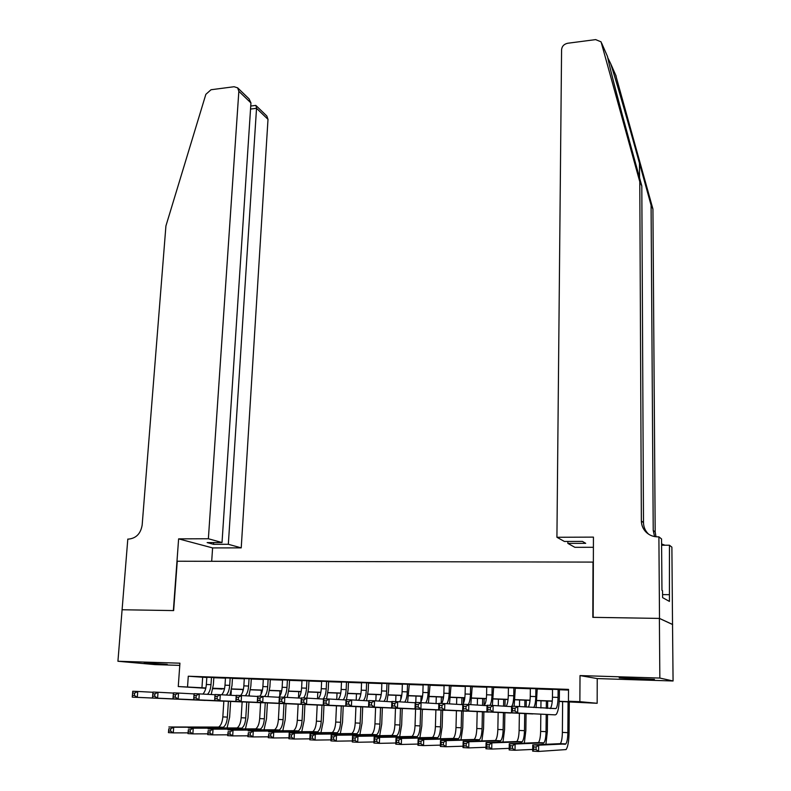 <?xml version="1.0" encoding="UTF-8"?>
<svg xmlns="http://www.w3.org/2000/svg" width="791" height="791" viewBox="0 0 791 791"><rect width="100%" height="100%" fill="white"/><g stroke="black" fill="none" stroke-linecap="round" stroke-linejoin="round"><path stroke-width="1.19" d="M167.267 664.381L144.219 662.907L167.267 664.381M639.84 679.242L654.424 679.37L619.185 677.867L639.84 679.242M222.093 688.734L212.878 688.724M122.041 609.752L173.367 610.583L178.618 538.869L208.369 538.75L238.842 91.301L237.656 87.85L234.096 86.733L211.039 89.739L205.858 94.327L165.922 225.939L142.162 525.046C140.739 533.52 136.279 538.206 128.775 539.086L127.806 539.086L117.928 661.266L154.947 664.598L179.775 665.389M122.13 609.752L173.644 610.583L177.253 561.224L593.013 562.094L592.825 617.336L659.387 618.414L672.528 624.495L673.072 680.982L659.842 678.055L580.021 675.583L579.872 701.666L597.165 703.288L559.217 701.469M580.021 675.583L597.235 678.579L673.072 680.982M597.235 678.579L597.165 703.288M659.387 618.414L659.842 678.055M213.827 677.521L206.837 677.284M232.455 678.174L225.465 677.927M251.281 678.826L244.3 678.579M270.304 679.489L263.324 679.242M289.526 680.151L282.555 679.914M308.965 680.824L301.984 680.586M328.601 681.506L321.63 681.269M348.445 682.198L341.485 681.961M368.517 682.9L361.556 682.653M388.806 683.602L381.855 683.355M409.313 684.314L402.372 684.067M430.047 685.036L423.106 684.788M451.008 685.757L444.087 685.52M472.207 686.499L465.286 686.252M493.643 687.241L486.732 687.003M515.317 687.992L508.425 687.755M537.247 688.753L530.356 688.516M559.227 701.291L575.907 701.924L568.432 701.231L568.521 689.386L188.278 676.226L206.827 677.501M213.817 677.739L225.455 678.144M232.445 678.391L244.281 678.797M251.271 679.044L263.314 679.459M270.295 679.706L282.535 680.131M289.516 680.369L301.974 680.804M308.945 681.051L321.621 681.486M328.591 681.733L341.475 682.178M348.445 682.425L361.546 682.88M368.507 683.117L381.845 683.582M388.796 683.829L402.362 684.294M409.303 684.541L423.106 685.016M430.037 685.263L444.077 685.748M450.999 685.985L465.286 686.489M472.197 686.726L486.732 687.231M493.643 687.468L508.425 687.982M515.317 688.229L530.356 688.753M537.237 688.991L552.543 689.525M559.415 689.762L568.521 690.078M559.415 689.525L552.543 689.287M205.789 688.279L178.262 686.548L179.933 663.184L117.928 661.266M178.262 686.548L205.858 687.962M188.278 676.226L187.536 686.904M568.432 701.231L579.872 701.666M212.917 688.506L222.073 689.08M552.266 701.212L536.99 700.628M530.029 700.371L515.02 699.798M508.04 699.541L493.297 698.977M486.307 698.72L471.812 698.166M464.811 697.909L450.573 697.365M443.553 697.098L429.562 696.574M422.542 696.307L408.789 695.793M401.749 695.526L388.243 695.012M381.193 694.745L367.914 694.241M360.854 693.974L347.803 693.489M340.743 693.223L327.919 692.738M320.839 692.471L308.243 691.987M301.163 691.72L288.774 691.255M281.685 690.988L269.513 690.523M262.414 690.256L250.45 689.811M243.351 689.544L231.595 689.099M224.486 688.823L212.937 688.388M212.957 688.229L224.525 688.664M231.625 688.931L243.391 689.376M250.48 689.643L262.454 690.098M269.533 690.365L281.715 690.82M288.794 691.087L301.193 691.552M308.263 691.818L320.879 692.293M327.939 692.56L340.773 693.045M347.832 693.312L360.884 693.806M367.934 694.073L381.222 694.577M388.262 694.844L401.779 695.348M408.809 695.615L422.562 696.129M429.582 696.396L443.583 696.93M450.593 697.187L464.831 697.731M471.832 697.988L486.327 698.542M493.307 698.799L508.059 699.363M515.03 699.62L530.049 700.193M537 700.45L552.286 701.024M202.654 677.353L201.942 687.814M552.543 689.169L552.464 697.207C552.336 702.902 551.634 706.63 550.388 708.37L550.121 708.598M558.13 689.366L558.06 697.415C557.932 703.12 557.25 706.847 556.024 708.598L517.769 706.452L517.67 713.007L555.282 714.866L556.281 714.332C558.139 711.702 559.158 706.106 559.346 697.543L559.425 689.406M515 710.921L517.67 713.007L511.48 712.75L511.589 706.215L517.769 706.452L515.04 708.291L512.558 708.192L512.519 710.812L515 710.921L515.04 708.291M512.519 710.812L511.48 712.75L555.282 714.866M511.589 706.215L512.558 708.192M562.628 701.597L562.371 732.407C562.243 738.171 561.57 741.918 560.335 743.649L532.748 744.895L538.671 745.191L538.592 751.45L566.069 749.571C567.889 746.961 568.887 741.315 569.075 732.654L569.293 701.854M568.076 701.805L567.849 732.654C567.73 738.428 567.058 742.185 565.852 743.926L538.671 745.191L536.11 747.011L533.737 746.892L533.707 749.393L536.071 749.512L536.11 747.011M536.071 749.512L538.592 751.45L532.669 751.153L532.748 744.895L533.737 746.892M532.669 751.153L533.707 749.393M607.429 56.299L608.101 59.276C609.999 68.629 619.709 105.786 629.903 142.706L641.808 185.954L643.498 522.643C643.597 527.093 645.248 530.89 648.452 534.024L648.66 534.222M615.665 75.007L652.931 209.051L651.072 205.185L639.474 163.233C628.578 123.663 615.279 77.745 610.622 63.537L607.775 57.713M556.923 537.267L561.58 49.704C561.976 46.224 564.023 44.069 567.72 43.248L595.653 39.609L601.071 41.854L639.781 181.742L641.363 520.933C641.452 525.412 643.113 529.238 646.346 532.402C649.51 535.309 653.267 536.792 657.618 536.842L658.893 536.842L659.506 618.414L593.161 617.346L593.438 537.119L556.923 537.267L564.398 541.459L582.433 541.4L585.706 543.338L567.839 543.387L567.859 541.449M658.893 536.842L661.553 538.948L661.958 590.353L662.542 590.689L662.601 597.63L669.423 601.417L669.443 545.217L671.885 547.154L672.528 624.495M672.637 624.495L659.506 618.414M641.808 185.954L639.781 181.742M652.931 209.051L655.185 532.007L655.996 536.773M654.572 536.575L653.228 530.445L651.072 205.185M593.408 547.283L574.859 547.313L567.839 543.387M669.443 545.217L661.602 545.236M661.592 543.951L664.974 545.226M669.364 594.674L662.581 594.605M208.369 538.75L222.024 542.537L207.143 542.586L213.56 544.327L228.332 544.287L241.225 547.866L268.001 119.352L256.531 108.318L250.539 109.059M228.332 544.287L256.531 108.318L256.017 105.579L266.834 116.02L268.001 119.352M211.691 561.294L212.601 547.916L241.225 547.866M178.618 538.869L212.601 547.916M222.024 542.537L250.945 102.939L238.842 91.301M213.56 544.327L213.679 542.567M237.656 87.85L249.086 98.885L250.945 102.939M254.88 105.529L256.017 105.579M530.365 688.397L530.257 696.396C530.118 701.558 529.466 705.147 528.289 707.154M535.883 688.595L535.784 696.594C535.645 701.963 534.973 705.602 533.747 707.52M536.08 707.668L537.247 688.635M490.321 709.913L490.371 707.312L487.928 707.213L487.869 709.814L490.321 709.913L493.011 711.989L486.9 711.742L487.029 705.246L493.139 705.483L493.011 711.989L533.312 713.828M511.579 706.65L493.139 705.483L490.371 707.312M487.869 709.814L486.9 711.742L532.788 713.937M487.029 705.246L487.928 707.213M508.425 687.636L508.287 695.586C508.129 700.786 507.427 704.366 506.161 706.323M513.883 687.834L513.755 695.783C513.626 700.618 512.993 704.099 511.876 706.225M514.15 706.314L515.327 687.883M465.958 708.924L466.028 706.333L463.605 706.234L463.546 708.825L465.958 708.924L468.668 710.99L462.626 710.743L462.784 704.287L468.826 704.524L468.668 710.99L511.085 712.918M487.019 705.681L468.826 704.524L466.028 706.333M463.546 708.825L462.626 710.743L510.561 713.017M462.784 704.287L463.605 706.234M486.742 686.885L486.574 694.785C486.396 700.015 485.625 703.585 484.28 705.503M492.14 687.072L491.982 694.982C491.834 699.788 491.162 703.248 489.975 705.364M492.358 705.453L493.643 687.132M441.912 707.945L441.981 705.374L439.588 705.275L439.519 707.846L441.912 707.945L444.631 710.002L438.669 709.754L438.847 703.337L444.809 703.575L444.631 710.002L489.115 712.019M462.775 704.692L444.809 703.575L441.981 705.374M439.519 707.846L438.669 709.754L488.571 712.108M438.847 703.337L439.588 705.275M465.296 686.143L465.098 694.004C464.93 698.769 464.208 702.2 462.953 704.297M470.635 686.331L470.447 694.191C470.279 698.977 469.567 702.408 468.321 704.504M470.813 704.652L472.207 686.38M418.152 706.976L418.241 704.425L415.878 704.326L415.799 706.887L418.152 706.976L420.891 709.023L415.008 708.776L415.216 702.408L421.089 702.645L420.891 709.023L467.392 711.129M438.837 703.723L421.089 702.645L418.241 704.425M415.799 706.887L415.008 708.776L466.838 711.218M415.216 702.408L415.878 704.326M545.899 744.44L547.332 731.655L547.52 714.52M547.59 708.429L547.669 701.034M546.373 700.984L546.294 708.35M546.225 714.461L546.037 731.655C545.889 737.4 545.177 741.137 543.892 742.858L515.119 744.024L515.02 750.254L532.689 749.433M540.985 700.786L540.906 707.994M540.826 714.194L540.629 731.408C540.471 737.143 539.739 740.87 538.434 742.591L509.275 743.738L515.119 744.024L512.528 745.834L510.185 745.715L510.146 748.207L512.489 748.326L512.528 745.834M512.489 748.326L515.02 750.254L509.167 749.957L509.275 743.738L510.185 745.715M509.167 749.957L510.146 748.207M524.304 743.303L525.837 730.676L526.074 713.65M526.173 707.016L526.272 700.223M524.917 700.173L524.819 706.927M524.72 713.581L524.473 730.676C524.295 736.381 523.533 740.089 522.169 741.8L491.854 742.887L491.725 749.067L509.196 748.355M519.588 699.976L519.479 706.571M519.38 713.324L519.114 730.429C518.936 736.134 518.154 739.832 516.78 741.543L486.079 742.601L491.854 742.887L489.233 744.677L486.92 744.558L486.87 747.04L489.184 747.159L489.233 744.677M489.184 747.159L491.725 749.067L485.951 748.77L486.079 742.601L486.92 744.558M485.951 748.77L486.87 747.04M502.957 742.176L504.569 729.707L504.876 712.78M504.984 706.254L505.113 699.432M503.689 699.373L503.56 706.155M503.442 712.711L503.135 729.697C502.938 735.373 502.127 739.061 500.693 740.762L468.865 741.75L468.717 747.9L485.981 747.277M498.409 699.175L498.29 705.819M498.162 712.454L497.846 729.46C497.638 735.126 496.817 738.804 495.364 740.495L463.16 741.474L468.865 741.75L466.215 743.53L463.931 743.421L463.872 745.883L466.156 745.992L466.215 743.53M466.156 745.992L468.717 747.9L463.012 747.604L463.16 741.474L463.931 743.421M463.012 747.604L463.872 745.883M481.838 741.078L483.538 728.748L483.894 711.92M484.033 705.483L484.181 698.641M482.688 698.582L482.54 705.394M482.401 711.851L482.045 728.738C481.818 734.384 480.958 738.043 479.455 739.723L446.154 740.633L445.986 746.744L463.042 746.2M477.477 698.384L477.329 705.068M477.181 711.603L476.805 728.501C476.577 734.137 475.707 737.795 474.175 739.466L440.518 740.356L446.154 740.633L443.474 742.403L441.22 742.284L441.151 744.736L443.415 744.845L443.474 742.403M443.415 744.845L445.986 746.744L440.34 746.457L440.518 740.356L441.22 742.284M440.34 746.457L441.151 744.736M444.087 685.411L443.87 693.223C443.682 697.959 442.92 701.37 441.596 703.446M449.367 685.589L449.159 693.41C448.962 698.216 448.21 701.647 446.885 703.703M449.496 703.871L451.008 685.649M394.699 706.027L394.788 703.486L392.465 703.397L392.366 705.928L394.699 706.027L397.448 708.054L391.634 707.816L391.861 701.488L397.675 701.716L397.448 708.054L445.906 710.249M415.196 702.764L397.675 701.716L394.788 703.486M392.366 705.928L391.634 707.816L445.353 710.328M391.861 701.488L392.465 703.397M460.955 739.99L462.735 727.799L463.15 711.06M463.328 703.624L463.477 697.86M461.914 697.8L461.746 704.633M461.588 711L461.173 727.779C460.926 733.395 460.026 737.034 458.444 738.705L423.709 739.526L423.521 745.597L440.379 745.132M456.763 697.603L456.585 704.306M456.427 710.753L455.992 727.542C455.745 733.148 454.825 736.787 453.233 738.448L418.132 739.259L423.709 739.526L421.01 741.286L418.775 741.177L418.696 743.599L420.931 743.718L421.01 741.286M420.931 743.718L423.521 745.597L417.945 745.32L418.132 739.259L418.775 741.177M417.945 745.32L418.696 743.599M423.116 684.68L422.869 692.451C422.661 697.168 421.87 700.549 420.486 702.616M428.336 684.858L428.099 692.639C427.882 697.464 427.081 700.895 425.667 702.922M428.415 703.09L430.047 684.917M371.533 705.088L371.632 702.566L369.328 702.467L369.229 704.989L371.533 705.088L374.301 707.105L368.557 706.867L368.804 700.579L374.538 700.806L374.301 707.105L424.668 709.379M391.852 701.825L374.538 700.806L371.632 702.566M369.229 704.989L368.557 706.867L424.105 709.448M368.804 700.579L369.328 702.467M440.3 738.932L442.159 726.86L442.624 710.219M442.901 700.401L442.99 697.079M441.368 697.019L441.19 703.436M441.002 710.15L440.528 726.84C440.271 732.426 439.312 736.045 437.67 737.696L401.521 738.438L401.314 744.469L417.984 744.064M436.266 696.831L436.078 703.555M435.89 709.913L435.406 726.603C435.139 732.179 434.17 735.798 432.509 737.449L396.014 738.161L401.521 738.438L398.802 740.178L396.598 740.069L396.509 742.482L398.713 742.601L398.802 740.178M398.713 742.601L401.314 744.469L395.807 744.193L396.014 738.161L396.598 740.069M395.807 744.193L396.509 742.482M402.372 683.958L402.105 691.68C401.877 696.416 401.037 699.798 399.584 701.835M407.533 684.136L407.276 691.878C407.039 696.723 406.179 700.144 404.695 702.141M407.573 702.309L409.313 684.205M348.653 704.158L348.762 701.647L346.488 701.558L346.379 704.059L348.653 704.158L351.431 706.165L345.756 705.928L346.033 699.679L351.698 699.906L351.431 706.165L403.667 708.518M368.794 700.895L351.698 699.906L348.762 701.647M346.379 704.059L345.756 705.928L403.094 708.588M346.033 699.679L346.488 701.558M419.863 737.884L421.801 725.93L422.325 709.379M421.049 696.248L420.861 702.042M420.634 709.309L420.11 725.911C419.823 731.457 418.825 735.057 417.114 736.698L379.601 737.36L379.373 743.352L395.846 743.006M415.997 696.06L415.789 702.428M415.582 709.082L415.038 725.673C414.751 731.22 413.742 734.809 412.012 736.451L374.163 737.093L379.601 737.36L376.852 739.091L374.677 738.982L374.578 741.385L376.763 741.493L376.852 739.091M376.763 741.493L379.373 743.352L373.925 743.075L374.163 737.093L374.677 738.982M373.925 743.075L374.578 741.385M381.855 683.246L381.569 690.929C381.311 695.685 380.422 699.056 378.899 701.063M386.967 683.424L386.68 691.116C386.423 695.991 385.514 699.402 383.951 701.36M386.947 701.538L388.519 691.265L388.806 683.493M326.05 703.239L326.169 700.747L323.924 700.658L323.806 703.15L326.05 703.239L328.838 705.236L323.232 704.999L323.529 698.789L329.125 699.007L328.838 705.236L382.893 707.668M346.013 699.986L329.125 699.007L326.169 700.747M323.806 703.15L323.232 704.999L382.32 707.727M323.529 698.789L323.924 700.658M399.643 736.856L401.66 725.011L402.233 708.548M400.938 695.497L400.8 699.471M400.483 708.479L399.91 724.991C399.603 730.508 398.565 734.078 396.785 735.709L357.937 736.292L357.69 742.255L373.975 741.958M395.945 695.309L395.718 701.637M395.48 708.261L394.897 724.754C394.58 730.271 393.532 733.84 391.743 735.472L352.559 736.025L357.937 736.292L355.169 738.013L353.013 737.904L352.905 740.287L355.06 740.396L355.169 738.013M355.06 740.396L357.69 742.255L352.302 741.978L352.559 736.025L353.013 737.904M352.302 741.978L352.905 740.287M361.566 682.544L361.25 690.187C360.973 694.953 360.034 698.324 358.432 700.292M366.619 682.722L366.302 690.365C366.025 695.249 365.066 698.661 363.435 700.589M366.559 700.767L368.21 690.513L368.517 682.791M303.724 702.329L303.853 699.847L301.628 699.768L301.509 702.24L303.724 702.329L306.522 704.316L300.985 704.089L301.302 697.909L306.839 698.127L306.522 704.316L362.347 706.828M323.519 699.076L306.839 698.127L303.853 699.847M301.509 702.24L300.985 704.089L361.764 706.877M301.302 697.909L301.628 699.768M379.64 735.838L381.737 724.101L382.36 707.727M381.044 694.745L381.005 695.783M380.55 707.658L379.927 724.072C379.591 729.559 378.513 733.119 376.674 734.74L336.521 735.235L336.254 741.167L352.351 740.91M376.101 694.557L375.854 700.885M375.596 707.441L374.964 723.844C374.627 729.332 373.53 732.881 371.681 734.493L331.202 734.977L336.521 735.235L333.723 736.945L331.597 736.836L331.488 739.209L333.614 739.318L333.723 736.945M333.614 739.318L336.254 741.167L330.935 740.89L331.202 734.977L331.597 736.836M330.935 740.89L331.488 739.209M341.494 681.852L341.148 689.445C340.862 694.231 339.873 697.593 338.202 699.531M346.488 682.02L346.161 689.623C345.855 694.528 344.846 697.919 343.146 699.817M346.488 699.699L348.119 689.782L348.455 682.089M281.665 701.429L281.804 698.967L279.609 698.878L279.47 701.34L281.665 701.429L284.483 703.407L279.005 703.179L279.342 697.049L284.809 697.267L284.483 703.407L342.028 705.987M301.292 698.186L284.809 697.267L281.804 698.967M279.47 701.34L279.005 703.179L341.445 706.047M279.342 697.049L279.609 698.878M359.846 734.829L362.021 723.201L362.693 706.838M360.825 706.838L360.152 723.172C359.806 728.63 358.679 732.159 356.781 733.771L315.342 734.196L315.065 740.089L330.974 739.872M356.464 693.816L356.197 700.164M355.93 706.64L355.238 722.944C354.882 728.402 353.755 731.922 351.837 733.534L310.092 733.939L315.342 734.196L312.534 735.887L310.428 735.788L310.309 738.141L312.415 738.25L312.534 735.887M312.415 738.25L315.065 740.089L309.805 739.822L310.092 733.939L310.428 735.788M309.805 739.822L310.309 738.141M321.64 681.16L321.275 688.714C320.958 693.509 319.93 696.871 318.18 698.779M326.584 681.328L326.228 688.892C325.902 693.806 324.854 697.187 323.064 699.056M326.545 698.908L328.245 689.05L328.601 681.407M259.873 700.549L260.012 698.097L257.846 698.018L257.708 700.46L259.873 700.549L262.701 702.507L257.293 702.289L257.648 696.189L263.047 696.406L262.701 702.507L321.937 705.167M279.332 697.306L263.047 696.406L260.012 698.097M257.708 700.46L257.293 702.289L321.344 705.216M257.648 696.189L257.846 698.018M340.268 733.84L342.513 722.312L343.235 706.047M341.307 706.037L340.585 722.282C340.219 727.71 339.052 731.22 337.095 732.812L294.42 733.168L294.114 739.021L309.845 738.843M337.035 693.074L336.748 699.452M336.462 705.839L335.73 722.054C335.354 727.483 334.178 730.983 332.2 732.575L289.219 732.911L294.42 733.168L291.582 734.849L289.496 734.75L289.377 737.093L291.454 737.192L291.582 734.849M291.454 737.192L294.114 739.021L288.913 738.754L289.219 732.911L289.496 734.75M288.913 738.754L289.377 737.093M301.994 680.478L301.608 687.992C301.272 692.797 300.194 696.149 298.375 698.028M306.888 680.646L306.503 688.17C306.196 692.738 305.207 696.011 303.526 697.998M306.819 698.127L308.589 688.328L308.965 680.725M238.338 699.669L238.487 697.237L236.351 697.158L236.202 699.58L238.338 699.669L241.176 701.627L235.837 701.399L236.212 695.348L241.542 695.556L241.176 701.627L302.053 704.346M257.629 696.446L241.542 695.556L238.487 697.237M236.202 699.58L235.837 701.399L301.46 704.395M236.212 695.348L236.351 697.158M320.899 732.871L323.212 721.432L323.974 705.256M321.996 705.167L321.225 721.392C320.839 726.791 319.633 730.291 317.616 731.873L273.726 732.15L273.399 737.973L288.962 737.825M317.814 692.352L317.507 698.74M317.201 705.038L316.42 721.174C316.024 726.563 314.808 730.053 312.781 731.635L268.594 731.893L273.726 732.15L270.868 733.821L268.811 733.722L268.683 736.045L270.74 736.154L270.868 733.821M270.74 736.154L273.399 737.973L268.268 737.706L268.811 733.722M268.268 737.706L268.683 736.045M282.555 679.805L282.15 687.28C281.794 692.095 280.676 695.427 278.788 697.276M287.4 679.973L286.995 687.458C286.678 691.996 285.65 695.249 283.92 697.227M287.291 697.405L289.13 687.606L289.536 680.042M217.06 698.809L217.218 696.387L215.103 696.307L214.944 698.72L217.06 698.809L219.908 700.747L214.628 700.529L215.023 694.508L220.294 694.716L219.908 700.747L282.387 703.545M236.193 695.586L220.294 694.716L217.218 696.387M214.944 698.72L214.628 700.529L281.784 703.585M215.023 694.508L215.103 696.307M301.717 731.902L304.11 720.561L304.921 704.484M302.884 704.385L302.073 720.522C301.658 725.891 300.422 729.361 298.345 730.933L253.268 731.141L252.932 736.925L268.317 736.817M298.79 691.631L298.464 697.949M298.138 704.257L297.307 720.304C296.902 725.663 295.646 729.134 293.56 730.696L248.186 730.894L253.268 731.141L250.391 732.802L248.354 732.703L248.216 735.017L250.253 735.116L250.391 732.802M250.253 735.116L252.932 736.925L247.85 736.668L248.354 732.703M247.85 736.668L248.216 735.017M263.324 679.143L262.899 686.568C262.563 691.077 261.495 694.31 259.705 696.268M268.119 679.301L267.694 686.746C267.358 691.285 266.29 694.528 264.501 696.485M267.971 696.673L269.889 686.904L270.314 679.38M196.039 697.949L196.198 695.546L194.111 695.467L193.943 697.87L196.039 697.949L198.887 699.887L193.676 699.669L194.092 693.677L199.302 693.885L198.887 699.887L262.928 702.744M215.004 694.735L199.302 693.885L196.198 695.546M193.943 697.87L193.676 699.669L262.325 702.784M194.092 693.677L194.111 695.467M282.753 730.953L285.205 719.691L286.055 703.713M283.979 703.614L283.109 719.652C282.684 725.001 281.408 728.452 279.272 730.004L233.038 730.142L232.683 735.897L247.899 735.818M279.965 690.919L279.668 696.288M279.272 703.476L278.402 719.434C277.967 724.774 276.682 728.224 274.536 729.777L228.016 729.895L233.038 730.142L230.141 731.794L228.134 731.695L227.986 733.999L230.003 734.097L230.141 731.794M230.003 734.097L232.683 735.897L227.66 735.65L228.134 731.695M227.66 735.65L227.986 733.999M244.3 678.48L243.855 685.866C243.499 690.355 242.402 693.569 240.573 695.516M249.036 678.638L248.601 686.044C248.236 690.592 247.128 693.836 245.279 695.764M248.849 695.961L250.846 686.202L251.291 678.718M175.256 697.108L175.424 694.716L173.367 694.636L173.189 697.019L175.256 697.108L178.123 699.026L172.962 698.819L173.397 692.867L178.548 693.064L178.123 699.026L243.677 701.953M194.072 693.905L178.548 693.064L175.424 694.716M173.189 697.019L172.962 698.819L243.074 701.983M173.397 692.867L173.367 694.636M263.976 730.014L266.488 718.841L267.388 702.942M265.252 702.843L264.342 718.801C263.907 724.111 262.582 727.542 260.397 729.094L213.036 729.164L212.66 734.879L227.709 734.819M261.327 690.217L261.089 694.271M260.605 702.705L259.685 718.584C259.24 723.894 257.915 727.315 255.711 728.867L208.073 728.916L213.036 729.164L210.119 730.795L208.132 730.696L207.984 732.99L209.971 733.089L210.119 730.795M209.971 733.089L212.66 734.879L207.697 734.631L208.132 730.696M207.697 734.631L207.984 732.99M225.475 677.828L225.01 685.174C224.634 689.663 223.507 692.867 221.609 694.785M230.161 677.986L229.697 685.352C229.321 689.91 228.174 693.143 226.256 695.042M229.934 695.24L232 685.51L232.465 678.065M154.72 696.268L154.898 693.895L152.861 693.816L152.683 696.189L154.72 696.268L157.587 698.186L152.495 697.969L152.94 692.056L158.032 692.254L157.587 698.186L224.634 701.162M173.377 693.074L158.032 692.254L154.898 693.895M152.683 696.189L152.495 697.969L224.021 701.202M152.94 692.056L152.861 693.816M245.388 729.084L247.969 718.001L248.918 702.19M249.284 695.981L249.373 694.458M246.733 702.092L245.774 717.951C245.319 723.231 243.964 726.642 241.72 728.185L193.261 728.185L192.866 733.88L207.746 733.84M242.877 689.525L242.748 691.73M242.125 701.943L241.166 717.744C240.701 723.014 239.337 726.425 237.082 727.957L188.347 727.947L193.261 728.185L190.324 729.816L188.357 729.717L188.199 731.991L190.166 732.09L190.324 729.816M190.166 732.09L192.866 733.88L187.951 733.623L188.357 729.717M187.951 733.623L188.199 731.991M206.846 677.175L206.352 684.492C205.967 688.981 204.79 692.174 202.842 694.083M211.484 677.343L210.999 684.66C210.604 689.228 209.417 692.451 207.43 694.33M211.207 694.528L213.352 684.818L213.837 677.422M132.591 693.005L132.404 695.368L134.421 695.447L134.608 693.084L132.591 693.005L132.73 691.255L137.763 691.463L137.298 697.346L205.789 700.391M152.93 692.263L137.763 691.463L134.608 693.084M134.421 695.447L137.298 697.346L132.265 697.138L205.176 700.421M132.265 697.138L132.404 695.368M226.997 728.175L229.637 717.16L230.626 701.439M231.012 695.299L231.298 690.662M228.391 701.34L227.393 717.111C226.918 722.371 225.534 725.762 223.23 727.285L173.694 727.226L173.288 732.881L188.011 732.871M223.833 701.192L222.835 716.903C222.35 722.153 220.956 725.545 218.642 727.067L168.839 726.988L173.694 727.226L170.747 728.837L168.799 728.748L168.631 731.013L170.579 731.111L170.747 728.837M170.579 731.111L173.288 732.881L168.434 732.634L168.799 728.748M168.434 732.634L168.631 731.013M558.06 697.415L552.464 697.207M567.849 732.654L562.371 732.407M565.288 744.242L559.761 743.965M639.474 163.233L639.543 177.728M643.498 522.643L641.363 520.933M653.228 530.445L655.185 532.007M616.199 76.223L610.622 63.537M607.577 56.626L601.654 43.169M535.784 696.594L530.257 696.396M513.755 695.783L508.287 695.586M491.982 694.982L486.574 694.785M470.447 694.191L465.098 694.004M546.037 731.655L540.629 731.408M543.288 743.164L537.831 742.897M524.473 730.676L519.114 730.429M521.536 742.106L516.137 741.849M503.135 729.697L497.846 729.46M500.031 741.068L494.691 740.801M482.045 728.738L476.805 728.501M478.763 740.03L473.473 739.773M449.159 693.41L443.87 693.223M461.173 727.779L455.992 727.542M457.722 739.002L452.501 738.754M428.099 692.639L422.869 692.451M440.528 726.84L435.406 726.603M436.909 737.993L431.748 737.746M407.276 691.878L402.105 691.68M420.11 725.911L415.038 725.673M416.333 736.994L411.221 736.747M386.68 691.116L381.569 690.929M399.91 724.991L394.897 724.754M395.975 736.006L390.922 735.759M366.302 690.365L361.25 690.187M379.927 724.072L374.964 723.844M375.834 735.027L370.831 734.78M346.161 689.623L341.148 689.445M360.152 723.172L355.238 722.944M355.91 734.058L350.957 733.811M326.228 688.892L321.275 688.714M340.585 722.282L335.73 722.054M336.195 733.099L331.3 732.852M306.503 688.17L301.608 687.992M321.225 721.392L316.42 721.174M316.697 732.15L311.852 731.912M286.995 687.458L282.15 687.28M302.073 720.522L297.307 720.304M297.396 731.21L292.601 730.973M267.694 686.746L262.899 686.568M283.109 719.652L278.402 719.434M278.294 730.281L273.557 730.044M248.601 686.044L243.855 685.866M264.342 718.801L259.685 718.584M259.399 729.361L254.702 729.134M229.697 685.352L225.01 685.174M245.774 717.951L241.166 717.744M240.701 728.452L236.054 728.224M210.999 684.66L206.352 684.492M227.393 717.111L222.835 716.903M222.192 727.552L217.594 727.325M556.024 708.598L550.388 708.37M565.852 743.926L560.335 743.649M648.452 534.024L646.346 532.402M255.79 105.411L250.737 106.043M543.892 742.858L538.434 742.591M522.169 741.8L516.78 741.543M500.693 740.762L495.364 740.495M479.455 739.723L474.175 739.466M458.444 738.705L453.233 738.448M437.67 737.696L432.509 737.449M417.114 736.698L412.012 736.451M396.785 735.709L391.743 735.472M376.674 734.74L371.681 734.493M356.781 733.771L351.837 733.534M337.095 732.812L332.2 732.575M317.616 731.873L312.781 731.635M298.345 730.933L293.56 730.696M279.272 730.004L274.536 729.777M260.397 729.094L255.711 728.867M241.72 728.185L237.082 727.957M223.23 727.285L218.642 727.067"/></g></svg>

